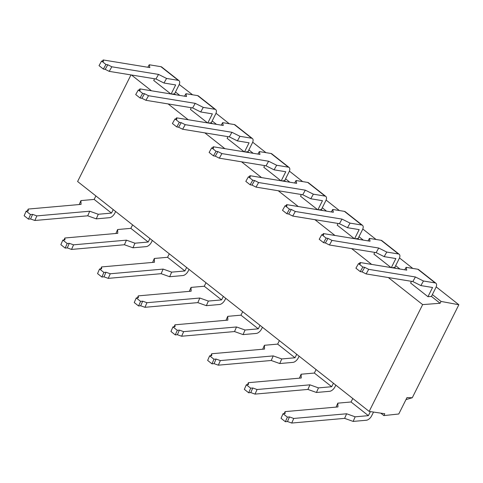 <?xml version="1.0" encoding="UTF-8"?>
<svg xmlns="http://www.w3.org/2000/svg" width="483" height="483" viewBox="0 0 483 483"><rect width="100%" height="100%" fill="white"/><g stroke="black" fill="none" stroke-linecap="round" stroke-linejoin="round"><path stroke-width="0.72" d="M130.978 74.919L77.6 181.511L369.163 411.413L77.6 181.511L130.978 74.919M435.914 283.237L418.58 269.568A5.416 2.856 -51.7 0 0 417.813 269.242L406.131 267.334L406.752 270.142L360.04 262.511L359.34 263.754L360.04 262.511L406.752 270.142L406.131 267.334L404.724 269.81L406.131 267.334L417.813 269.242L435.153 282.911A5.416 2.856 128.3 0 1 435.914 283.237A5.416 2.856 128.3 0 1 435.871 287.584L432.37 294.582L441.039 301.422L458.85 304.749L436.185 286.884L458.85 304.749L441.039 301.422L432.37 294.582L431.446 296.423L427.95 296.695L432.563 287.488L420.88 285.58L423.464 281.003L435.153 282.911A5.416 2.856 -51.7 0 1 435.871 287.584L431.446 296.423L427.95 296.695L432.563 287.488L420.88 285.58L423.464 281.003L435.153 282.911L417.813 269.242A5.416 2.856 -51.7 0 1 419.075 270.232M412.772 268.415L399.489 257.946L412.772 268.415M376.07 239.477L362.787 229.008L376.07 239.477M339.374 210.54L326.091 200.071L339.374 210.54M302.672 181.608L289.395 171.133L302.672 181.608M265.976 152.67L252.694 142.195L265.976 152.67M229.274 123.733L215.998 113.257L229.274 123.733M192.578 94.795L179.223 84.501L192.578 94.795M175.48 92.024L179.773 95.411L175.48 92.024L174.556 93.865L171.676 94.088L174.556 93.865L175.667 94.74L174.556 93.865L178.982 85.026A5.416 2.856 128.3 0 0 179.024 80.679A5.416 2.856 128.3 0 0 178.263 80.353A5.416 2.856 -51.7 0 1 178.982 85.026L175.48 92.024M212.176 120.961L216.475 124.348L212.176 120.961L211.258 122.803L208.378 123.026L211.258 122.803L212.363 123.678L211.258 122.803L215.684 113.964A5.416 2.856 128.3 0 0 215.726 109.617A5.416 2.856 128.3 0 0 214.959 109.291A5.416 2.856 -51.7 0 1 215.684 113.964L212.176 120.961M248.878 149.899L253.17 153.286L248.878 149.899L247.954 151.74L245.074 151.964L247.954 151.74L249.065 152.616L247.954 151.74L252.38 142.902A5.416 2.856 128.3 0 0 252.422 138.555A5.416 2.856 128.3 0 0 251.661 138.229A5.416 2.856 -51.7 0 1 252.38 142.902L248.878 149.899M285.574 178.837L289.872 182.224L285.574 178.837L284.65 180.678L281.77 180.902L284.65 180.678L285.761 181.554L284.65 180.678L289.082 171.839A5.416 2.856 128.3 0 0 289.124 167.486A5.416 2.856 128.3 0 0 288.357 167.166A5.416 2.856 -51.7 0 1 289.082 171.839L285.574 178.837M322.276 207.775L326.568 211.162L322.276 207.775L321.352 209.616L318.472 209.839L321.352 209.616L322.463 210.491L321.352 209.616L325.777 200.777A5.416 2.856 128.3 0 0 325.82 196.424A5.416 2.856 128.3 0 0 325.059 196.098A5.416 2.856 -51.7 0 1 325.777 200.777L322.276 207.775M358.972 236.712L363.27 240.099L358.972 236.712L358.048 238.554L355.168 238.777L358.048 238.554L359.159 239.423L358.048 238.554L362.473 229.715A5.416 2.856 128.3 0 0 362.522 225.362A5.416 2.856 128.3 0 0 361.755 225.036A5.416 2.856 -51.7 0 1 362.473 229.715L358.972 236.712M395.668 265.65L399.966 269.037L395.668 265.65L394.75 267.491L391.87 267.709L394.75 267.491L395.855 268.361L394.75 267.491L399.175 258.653A5.416 2.856 128.3 0 0 399.218 254.299A5.416 2.856 128.3 0 0 398.457 253.973A5.416 2.856 -51.7 0 1 399.175 258.653L395.668 265.65M353.151 421.418L355.156 416.823L368.384 415.652L370.413 411.601L368.384 415.652L351.044 401.983L368.384 415.652L355.156 416.823L353.151 421.418L344.614 418.369L346.619 413.774L355.156 416.823L346.619 413.774L344.614 418.369L291.744 423.048L293.749 418.453L346.619 413.774L293.749 418.453L291.744 423.048L287.476 421.526L285.375 421.713L281.04 418.296L285.375 421.713L287.379 417.119L289.48 416.932L293.749 418.453L289.48 416.932L287.476 421.526L289.48 416.932L287.379 417.119L283.044 413.702L287.379 417.119L285.375 421.713L287.476 421.526L291.744 423.048L344.614 418.369L353.151 421.418L366.38 420.246L353.151 421.418M373.54 412.065L371.693 415.748A5.416 2.856 -51.7 0 1 366.38 420.246A5.416 2.856 128.3 0 0 371.693 415.748L373.54 412.065M398.771 413.997L383.864 415.585L380.773 413.146L383.864 415.585L384.788 413.744L369.163 411.413L384.788 413.744L383.864 415.585L398.771 413.997L406.988 397.587L412.283 397.744L458.85 304.749L412.283 397.744L405.974 399.616L412.283 397.744L406.988 397.587L398.771 413.997M79.206 204.544L80.927 200.59L94.155 199.419L95.9 195.941L94.155 199.419L80.927 200.59L81.059 204.381L28.189 209.061L28.255 210.956L26.154 211.137L30.489 214.555L32.59 214.374L36.853 215.895L89.729 211.216L98.266 214.265L111.495 213.094L94.155 199.419L111.495 213.094L113.233 209.616L111.495 213.094L98.266 214.265L96.262 218.859L87.725 215.81L89.729 211.216L98.266 214.265L96.262 218.859L87.725 215.81L34.854 220.489L30.586 218.968L28.485 219.149L24.15 215.732L28.485 219.149L30.489 214.555L26.154 211.137L24.15 215.732L26.154 211.137L28.255 210.956L28.189 209.061L27.326 211.035L28.189 209.061L81.059 204.381L80.927 200.59L79.206 204.544M179.024 80.679L161.69 67.004A5.416 2.856 -51.7 0 0 160.924 66.684L178.263 80.353L166.575 78.445L178.263 80.353L160.924 66.684L149.241 64.77L149.863 67.584L103.151 59.952L102.45 61.19L103.151 59.952L103.465 61.359L101.605 61.057L99.021 65.634L103.356 69.051L99.021 65.634L101.605 61.057L105.94 64.474L103.356 69.051L105.209 69.353L103.356 69.051L105.94 64.474L107.8 64.776L105.209 69.353L109.23 71.363L105.209 69.353L107.8 64.776L111.821 66.787L109.23 71.363L155.943 78.995L109.23 71.363L111.821 66.787L158.533 74.418L155.943 78.995L158.533 74.418L166.575 78.445L163.985 83.022L155.943 78.995L163.985 83.022L175.673 84.93L171.133 93.998L175.673 84.93L163.985 83.022L166.575 78.445L158.533 74.418L111.821 66.787L107.8 64.776L105.94 64.474L101.605 61.057L103.465 61.359L103.151 59.952L149.863 67.584L149.241 64.77L147.834 67.252L149.241 64.77L160.924 66.684A5.416 2.856 -51.7 0 1 162.179 67.674M153.727 80.468L154.572 78.771L153.727 80.468L170.825 93.95L153.727 80.468M115.642 211.512L114.803 213.19A5.416 2.856 -51.7 0 1 109.49 217.688L96.262 218.859L109.49 217.688A5.416 2.856 128.3 0 0 114.803 213.19L115.642 211.512M352.789 398.505L351.044 401.983L337.816 403.154L337.949 406.94L285.079 411.619L285.145 413.514L283.044 413.702L281.04 418.296L283.044 413.702L285.145 413.514L285.079 411.619L284.215 413.593L285.079 411.619L337.949 406.94L337.816 403.154L351.044 401.983L352.789 398.505M336.096 407.103L337.816 403.154L336.096 407.103M410.616 283.026L411.462 281.329L410.616 283.026L427.95 296.695L410.616 283.026M415.422 276.976L423.464 281.003L415.422 276.976L412.832 281.553L420.88 285.58L412.832 281.553L415.422 276.976L368.71 269.345L415.422 276.976M360.04 262.511L360.354 263.917L358.501 263.615L362.83 267.033L364.689 267.334L368.71 269.345L366.12 273.921L412.832 281.553L366.12 273.921L362.099 271.911L360.246 271.609L355.911 268.192L358.501 263.615L360.354 263.917L360.04 262.511M391.019 267.57L373.914 254.088L374.766 252.392L373.914 254.088L391.019 267.57M354.317 238.638L337.219 225.15L338.064 223.46L337.219 225.15L354.317 238.638M317.621 209.7L300.517 196.213L301.368 194.522L300.517 196.213L317.621 209.7M280.925 180.763L263.821 167.275L264.666 165.584L263.821 167.275L280.925 180.763M244.223 151.825L227.125 138.337L227.97 136.647L227.125 138.337L244.223 151.825M207.527 122.887L190.423 109.399L191.274 107.709L190.423 109.399L207.527 122.887M131.436 74.992L151.469 90.786L131.436 74.992M168.138 103.93L188.171 119.724L168.138 103.93M204.834 132.867L224.867 148.661L204.834 132.867M241.536 161.805L261.563 177.599L241.536 161.805M278.232 190.743L298.265 206.537L278.232 190.743M314.928 219.68L334.96 235.475L314.928 219.68M351.63 248.612L371.662 264.412L351.63 248.612M388.326 277.55L422.649 304.61L440.116 303.264L431.446 296.423L440.116 303.264L441.039 301.422L440.116 303.264L422.649 304.61L369.163 411.413L422.649 304.61L388.326 277.55M115.902 233.482L117.629 229.528L130.857 228.356L132.596 224.879L130.857 228.356L117.629 229.528L117.761 233.319L64.885 237.998L64.022 239.973L64.885 237.998L64.951 239.888L62.85 240.075L67.185 243.492L69.286 243.311L73.555 244.833L126.431 240.154L134.962 243.203L148.19 242.031L130.857 228.356L148.19 242.031L149.935 238.554L148.19 242.031L134.962 243.203L132.964 247.791L124.427 244.748L126.431 240.154L134.962 243.203L132.964 247.791L124.427 244.748L71.55 249.427L73.555 244.833L126.431 240.154L124.427 244.748L71.55 249.427L67.282 247.9L65.181 248.087L60.846 244.67L65.181 248.087L67.185 243.492L62.85 240.075L60.846 244.67L62.85 240.075L64.951 239.888L64.885 237.998L117.761 233.319L117.629 229.528L115.902 233.482M215.726 109.617L198.386 95.942A5.416 2.856 -51.7 0 0 197.625 95.616L214.959 109.291L203.277 107.383L195.229 103.356L148.516 95.725L144.495 93.714L142.642 93.406L138.307 89.989L140.161 90.297L139.853 88.89L140.161 90.297L138.307 89.989L142.642 93.406L144.495 93.714L148.516 95.725L145.932 100.301L141.905 98.291L145.932 100.301L192.639 107.932L195.229 103.356L148.516 95.725L145.932 100.301L192.639 107.932L200.686 111.959L203.277 107.383L195.229 103.356L192.639 107.932L200.686 111.959L212.369 113.867L207.829 122.936L212.369 113.867L200.686 111.959L203.277 107.383L214.959 109.291L197.625 95.616L185.937 93.708L186.559 96.522L139.853 88.89L139.146 90.128L139.853 88.89L186.559 96.522L185.937 93.708L184.536 96.189L185.937 93.708L197.625 95.616A5.416 2.856 -51.7 0 1 198.881 96.612M146.192 246.626L132.964 247.791L146.192 246.626A5.416 2.856 128.3 0 0 151.505 242.128A5.416 2.856 -51.7 0 1 146.192 246.626M152.344 240.449L151.505 242.128L152.344 240.449M141.905 98.291L140.052 97.989L135.717 94.565L140.052 97.989L141.905 98.291L144.495 93.714L141.905 98.291M142.642 93.406L140.052 97.989L142.642 93.406M138.307 89.989L135.717 94.565L138.307 89.989M69.286 243.311L67.282 247.9L65.181 248.087L67.185 243.492L69.286 243.311L73.555 244.833L71.55 249.427L67.282 247.9L69.286 243.311M152.604 262.42L154.325 258.465L167.553 257.294L169.298 253.816L167.553 257.294L154.325 258.465L154.457 262.257L101.581 266.936L100.724 268.91L101.581 266.936L101.653 268.826L99.552 269.013L103.887 272.43L105.988 272.243L110.251 273.77L163.127 269.091L171.664 272.134L184.892 270.969L167.553 257.294L184.892 270.969L186.631 267.485L184.892 270.969L171.664 272.134L169.66 276.729L161.123 273.686L163.127 269.091L171.664 272.134L169.66 276.729L161.123 273.686L108.252 278.365L110.251 273.77L163.127 269.091L161.123 273.686L108.252 278.365L103.984 276.837L101.883 277.025L97.548 273.607L101.883 277.025L103.887 272.43L99.552 269.013L97.548 273.607L99.552 269.013L101.653 268.826L101.581 266.936L154.457 262.257L154.325 258.465L152.604 262.42M252.422 138.555L235.082 124.88A5.416 2.856 -51.7 0 0 234.321 124.554L251.661 138.229L239.973 136.315L231.931 132.294L185.218 124.662L181.197 122.652L179.338 122.344L175.003 118.927L176.863 119.229L176.549 117.828L176.863 119.229L175.003 118.927L179.338 122.344L181.197 122.652L185.218 124.662L182.628 129.239L178.607 127.228L182.628 129.239L229.34 136.87L231.931 132.294L185.218 124.662L182.628 129.239L229.34 136.87L237.382 140.891L239.973 136.315L231.931 132.294L229.34 136.87L237.382 140.891L249.071 142.805L244.531 151.873L249.071 142.805L237.382 140.891L239.973 136.315L251.661 138.229L234.321 124.554L222.633 122.646L223.261 125.459L176.549 117.828L175.848 119.066L176.549 117.828L223.261 125.459L222.633 122.646L221.232 125.127L222.633 122.646L234.321 124.554A5.416 2.856 -51.7 0 1 235.577 125.55M182.888 275.558L169.66 276.729L182.888 275.558A5.416 2.856 128.3 0 0 188.201 271.066A5.416 2.856 -51.7 0 1 182.888 275.558M189.04 269.387L188.201 271.066L189.04 269.387M178.607 127.228L176.748 126.92L172.413 123.503L176.748 126.92L178.607 127.228L181.197 122.652L178.607 127.228M179.338 122.344L176.748 126.92L179.338 122.344M175.003 118.927L172.413 123.503L175.003 118.927M105.988 272.243L103.984 276.837L101.883 277.025L103.887 272.43L105.988 272.243L110.251 273.77L108.252 278.365L103.984 276.837L105.988 272.243M189.3 291.358L191.026 287.403L204.255 286.232L205.993 282.754L204.255 286.232L191.026 287.403L191.159 291.195L138.283 295.868L137.42 297.848L138.283 295.868L138.349 297.763L136.248 297.951L140.583 301.368L142.684 301.181L146.953 302.708L199.829 298.029L208.36 301.072L221.588 299.901L204.255 286.232L221.588 299.901L223.333 296.423L221.588 299.901L208.36 301.072L206.356 305.667L197.825 302.624L199.829 298.029L208.36 301.072L206.356 305.667L197.825 302.624L144.948 307.303L146.953 302.708L199.829 298.029L197.825 302.624L144.948 307.303L140.68 305.775L138.579 305.962L134.244 302.545L138.579 305.962L140.583 301.368L136.248 297.951L134.244 302.545L136.248 297.951L138.349 297.763L138.283 295.868L191.159 291.195L191.026 287.403L189.3 291.358M289.124 167.486L271.784 153.817A5.416 2.856 -51.7 0 0 271.023 153.491L288.357 167.166L276.674 165.252L268.626 161.231L221.914 153.6L217.893 151.584L216.04 151.282L211.705 147.864L213.558 148.166L213.244 146.766L213.558 148.166L211.705 147.864L216.04 151.282L217.893 151.584L221.914 153.6L219.324 158.176L215.303 156.166L219.324 158.176L266.036 165.808L268.626 161.231L221.914 153.6L219.324 158.176L266.036 165.808L274.084 169.829L276.674 165.252L268.626 161.231L266.036 165.808L274.084 169.829L285.767 171.743L281.227 180.811L285.767 171.743L274.084 169.829L276.674 165.252L288.357 167.166L271.023 153.491L259.335 151.584L259.957 154.397L213.244 146.766L212.544 148.003L213.244 146.766L259.957 154.397L259.335 151.584L257.928 154.065L259.335 151.584L271.023 153.491A5.416 2.856 -51.7 0 1 272.279 154.482M219.584 304.495L206.356 305.667L219.584 304.495A5.416 2.856 128.3 0 0 224.897 300.003A5.416 2.856 -51.7 0 1 219.584 304.495M225.742 298.325L224.897 300.003L225.742 298.325M215.303 156.166L213.45 155.858L209.115 152.441L213.45 155.858L215.303 156.166L217.893 151.584L215.303 156.166M216.04 151.282L213.45 155.858L216.04 151.282M211.705 147.864L209.115 152.441L211.705 147.864M142.684 301.181L140.68 305.775L138.579 305.962L140.583 301.368L142.684 301.181L146.953 302.708L144.948 307.303L140.68 305.775L142.684 301.181M225.996 320.295L227.722 316.341L240.951 315.17L242.695 311.692L240.951 315.17L227.722 316.341L227.855 320.126L174.979 324.805L174.121 326.786L174.979 324.805L175.045 326.701L172.95 326.888L177.285 330.306L179.38 330.118L183.649 331.646L236.525 326.967L245.062 330.01L258.29 328.838L240.951 315.17L258.29 328.838L260.029 325.361L258.29 328.838L245.062 330.01L243.058 334.604L234.521 331.561L236.525 326.967L245.062 330.01L243.058 334.604L234.521 331.561L181.644 336.234L183.649 331.646L236.525 326.967L234.521 331.561L181.644 336.234L177.382 334.713L175.281 334.9L170.946 331.483L175.281 334.9L177.285 330.306L172.95 326.888L170.946 331.483L172.95 326.888L175.045 326.701L174.979 324.805L227.855 320.126L227.722 316.341L225.996 320.295M325.82 196.424L308.48 182.755A5.416 2.856 -51.7 0 0 307.719 182.429L325.059 196.098L313.37 194.19L305.322 190.169L258.616 182.538L254.589 180.521L252.736 180.219L248.401 176.802L250.26 177.104L249.946 175.697L250.26 177.104L248.401 176.802L252.736 180.219L254.589 180.521L258.616 182.538L256.026 187.114L252.005 185.098L256.026 187.114L302.738 194.746L305.322 190.169L258.616 182.538L256.026 187.114L302.738 194.746L310.78 198.767L313.37 194.19L305.322 190.169L302.738 194.746L310.78 198.767L322.469 200.68L317.923 209.749L322.469 200.68L310.78 198.767L313.37 194.19L325.059 196.098L307.719 182.429L296.031 180.521L296.659 183.335L249.946 175.697L249.246 176.941L249.946 175.697L296.659 183.335L296.031 180.521L294.63 183.003L296.031 180.521L307.719 182.429A5.416 2.856 -51.7 0 1 308.975 183.419M256.286 333.433L243.058 334.604L256.286 333.433A5.416 2.856 128.3 0 0 261.599 328.941A5.416 2.856 -51.7 0 1 256.286 333.433M262.438 327.263L261.599 328.941L262.438 327.263M252.005 185.098L250.146 184.796L245.811 181.379L250.146 184.796L252.005 185.098L254.589 180.521L252.005 185.098M252.736 180.219L250.146 184.796L252.736 180.219M248.401 176.802L245.811 181.379L248.401 176.802M179.38 330.118L177.382 334.713L175.281 334.9L177.285 330.306L179.38 330.118L183.649 331.646L181.644 336.234L177.382 334.713L179.38 330.118M262.698 349.233L264.418 345.279L277.647 344.107L279.391 340.63L277.647 344.107L264.418 345.279L264.557 349.064L211.681 353.743L210.817 355.723L211.681 353.743L211.747 355.639L209.646 355.826L213.981 359.243L216.082 359.056L220.351 360.578L273.221 355.905L281.758 358.947L294.986 357.776L277.647 344.107L294.986 357.776L296.731 354.299L294.986 357.776L281.758 358.947L279.754 363.542L271.223 360.493L273.221 355.905L281.758 358.947L279.754 363.542L271.223 360.493L218.346 365.172L220.351 360.578L273.221 355.905L271.223 360.493L218.346 365.172L214.078 363.651L211.977 363.838L207.642 360.421L211.977 363.838L213.981 359.243L209.646 355.826L207.642 360.421L209.646 355.826L211.747 355.639L211.681 353.743L264.557 349.064L264.418 345.279L262.698 349.233M362.522 225.362L345.182 211.693A5.416 2.856 -51.7 0 0 344.415 211.367L361.755 225.036L350.066 223.128L342.024 219.107L295.312 211.476L291.291 209.459L289.438 209.157L285.103 205.74L286.956 206.042L286.642 204.635L286.956 206.042L285.103 205.74L289.438 209.157L291.291 209.459L295.312 211.476L292.722 216.052L288.701 214.035L292.722 216.052L339.434 223.683L342.024 219.107L295.312 211.476L292.722 216.052L339.434 223.683L347.482 227.704L350.066 223.128L342.024 219.107L339.434 223.683L347.482 227.704L359.165 229.612L354.625 238.687L359.165 229.612L347.482 227.704L350.066 223.128L361.755 225.036L344.415 211.367L332.733 209.459L333.355 212.266L286.642 204.635L285.942 205.879L286.642 204.635L333.355 212.266L332.733 209.459L331.326 211.94L332.733 209.459L344.415 211.367A5.416 2.856 -51.7 0 1 345.677 212.357M292.982 362.371L279.754 363.542L292.982 362.371A5.416 2.856 128.3 0 0 298.295 357.873A5.416 2.856 -51.7 0 1 292.982 362.371M299.134 356.2L298.295 357.873L299.134 356.2M288.701 214.035L286.848 213.734L282.513 210.316L286.848 213.734L288.701 214.035L291.291 209.459L288.701 214.035M289.438 209.157L286.848 213.734L289.438 209.157M285.103 205.74L282.513 210.316L285.103 205.74M216.082 359.056L214.078 363.651L211.977 363.838L213.981 359.243L216.082 359.056L220.351 360.578L218.346 365.172L214.078 363.651L216.082 359.056M299.394 378.165L301.12 374.216L314.348 373.045L316.087 369.567L314.348 373.045L301.12 374.216L301.253 378.002L248.377 382.681L247.513 384.661L248.377 382.681L248.443 384.577L246.342 384.764L250.677 388.181L252.778 387.994L257.047 389.515L309.923 384.836L318.46 387.885L331.688 386.714L314.348 373.045L331.688 386.714L333.427 383.236L331.688 386.714L318.46 387.885L316.456 392.48L307.919 389.431L309.923 384.836L318.46 387.885L316.456 392.48L307.919 389.431L255.042 394.11L257.047 389.515L309.923 384.836L307.919 389.431L255.042 394.11L250.774 392.588L248.679 392.776L244.344 389.358L248.679 392.776L250.677 388.181L246.342 384.764L244.344 389.358L246.342 384.764L248.443 384.577L248.377 382.681L301.253 378.002L301.12 374.216L299.394 378.165M399.218 254.299L381.878 240.631A5.416 2.856 -51.7 0 0 381.117 240.305L398.457 253.973L386.768 252.066L378.72 248.039L332.014 240.407L327.987 238.397L326.134 238.095L321.799 234.678L323.652 234.98L323.344 233.573L323.652 234.98L321.799 234.678L326.134 238.095L327.987 238.397L332.014 240.407L329.424 244.984L325.397 242.973L329.424 244.984L376.136 252.621L378.72 248.039L332.014 240.407L329.424 244.984L376.136 252.621L384.178 256.642L386.768 252.066L378.72 248.039L376.136 252.621L384.178 256.642L395.867 258.55L391.321 267.624L395.867 258.55L384.178 256.642L386.768 252.066L398.457 253.973L381.117 240.305L369.429 238.397L370.056 241.204L323.344 233.573L322.644 234.816L323.344 233.573L370.056 241.204L369.429 238.397L368.028 240.872L369.429 238.397L381.117 240.305A5.416 2.856 -51.7 0 1 382.373 241.295M329.684 391.308L316.456 392.48L329.684 391.308A5.416 2.856 128.3 0 0 334.997 386.811A5.416 2.856 -51.7 0 1 329.684 391.308M335.836 385.132L334.997 386.811L335.836 385.132M325.397 242.973L323.544 242.671L319.209 239.254L323.544 242.671L325.397 242.973L327.987 238.397L325.397 242.973M326.134 238.095L323.544 242.671L326.134 238.095M321.799 234.678L319.209 239.254L321.799 234.678M252.778 387.994L250.774 392.588L248.679 392.776L250.677 388.181L252.778 387.994L257.047 389.515L255.042 394.11L250.774 392.588L252.778 387.994M360.246 271.609L362.83 267.033L358.501 263.615L355.911 268.192L360.246 271.609L362.099 271.911L364.689 267.334L362.83 267.033L360.246 271.609M364.689 267.334L362.099 271.911L366.12 273.921L368.71 269.345L364.689 267.334M30.586 218.968L28.485 219.149L30.489 214.555L32.59 214.374L30.586 218.968L32.59 214.374L36.853 215.895L34.854 220.489L30.586 218.968M87.725 215.81L34.854 220.489L36.853 215.895L89.729 211.216L87.725 215.81"/></g></svg>
